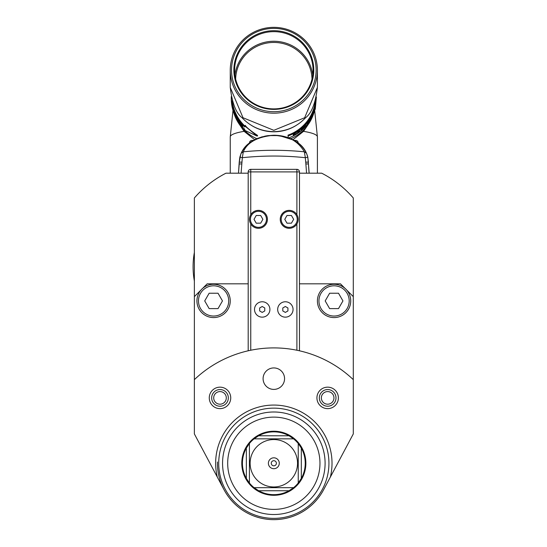 <?xml version="1.0" encoding="UTF-8"?>
<svg xmlns="http://www.w3.org/2000/svg" width="547" height="547" viewBox="0 0 547 547"><rect width="100%" height="100%" fill="white"/><g stroke="black" fill="none" stroke-linecap="round" stroke-linejoin="round"><path stroke-width="0.82" d="M299.462 283.825L340.473 283.825L345 288.344A16.663 16.663 0 0 0 317.404 300.925A16.663 16.663 0 0 1 334.067 284.262A16.663 16.663 0 0 1 350.73 300.925A16.663 16.663 0 0 0 334.067 284.262A16.663 16.663 0 0 0 317.404 300.925A16.663 16.663 0 0 0 334.067 317.581A16.663 16.663 0 0 0 350.73 300.925A16.663 16.663 0 0 1 334.067 317.581A16.663 16.663 0 0 1 317.404 300.925A16.663 16.663 0 0 0 334.067 317.581A16.663 16.663 0 0 0 346.641 289.992L353.294 296.638L353.294 379.645A115.349 115.349 0 0 0 194.37 379.645L194.37 296.638L201.016 289.992A16.663 16.663 0 0 0 213.59 317.581A16.663 16.663 0 0 0 230.253 300.925A16.663 16.663 0 0 1 213.59 317.581A16.663 16.663 0 0 1 196.934 300.925A16.663 16.663 0 0 0 213.59 317.581A16.663 16.663 0 0 0 230.253 300.925A16.663 16.663 0 0 0 213.59 284.262A16.663 16.663 0 0 0 196.934 300.925A16.663 16.663 0 0 1 213.59 284.262A16.663 16.663 0 0 1 230.253 300.925A16.663 16.663 0 0 0 202.663 288.344L207.183 283.825L248.194 283.825M248.194 173.194L225.959 173.194A105.099 105.099 0 0 0 194.37 197.973L194.37 296.638M353.294 296.638L353.294 197.973A105.099 105.099 0 0 0 321.698 173.194L299.462 173.194M248.194 350.791L248.194 171.908A2.564 2.564 0 0 1 250.758 169.344L296.898 169.344A2.564 2.564 0 0 1 299.462 171.908L299.462 350.791M309.164 173.194L308.433 163.963L309 172.127M241.083 173.194L242.328 157.7A301.199 301.151 180 0 1 305.335 157.7L305.869 163.922L308.433 163.963L307.824 157.133L306.45 153.181C302.033 142.801 291.161 136.825 273.828 135.253C256.502 136.825 245.63 142.801 241.213 153.181L239.839 157.133L239.224 162.172L240.817 154.11M241.788 162.124L239.224 162.172L238.499 173.194L239.224 163.963L241.788 163.922M240.919 153.844L241.186 153.249M241.309 152.975L241.706 152.162M244.988 147.3L245.418 146.801M246.328 145.83L246.854 145.317M247.75 144.483L248.194 144.093M298.047 142.945L299.4 144.039M300.912 145.413L301.445 145.946M304.782 150.131L305.308 150.993M305.91 152.08L306.443 153.174M306.552 153.406L307.53 156.045M307.612 156.346L308.433 162.165M265.322 136.08L267.435 135.718M267.538 135.704L273.924 135.253M265.097 136.128L257.849 138.295M255.476 139.355L254.382 139.909M268.324 135.594L279.332 135.594L293.677 140.121M294.026 140.312L294.614 140.654M295.339 141.085L296.542 141.864M286.129 137.01L280.235 135.718M286.56 137.14L286.984 137.276M285.219 136.757L287.688 137.509M286.163 137.023L285.281 136.771M267.668 135.683L266.799 135.813M262.444 136.757L261.097 137.14M267.695 135.683L266.745 135.827M262.382 136.771L261.192 137.112M307.824 157.133L305.335 157.7L304.358 151.813A307.031 306.983 -0 0 0 243.306 151.813L241.213 153.181C247.039 141.926 257.91 135.95 273.828 135.253L273.849 135.253C287.674 135.321 297.855 140.839 304.358 151.813L306.45 153.181C300.652 141.94 289.78 135.971 273.849 135.253C257.596 136.702 247.422 142.22 243.306 151.813L242.328 157.7L239.839 157.133M253.514 140.381L252.044 140.381A2.564 2.564 0 0 0 249.48 142.945L249.48 143.047M298.183 142.945A2.564 2.564 0 0 0 295.619 140.381L294.149 140.381M329.711 478.283L329.082 479.459M328.467 480.615L328.002 481.497M217.453 461.976A56.396 56.396 0 0 0 273.821 519.65A56.396 56.396 0 0 1 224.038 489.729L194.37 433.928L194.37 379.645M219.785 481.729L219.169 480.581M218.561 479.425L217.938 478.256M353.294 379.645L353.294 433.928L323.626 489.729A56.396 56.396 0 0 1 273.821 519.65M338.395 397.895A10.735 10.735 0 0 0 327.66 387.16A10.735 10.735 0 0 0 316.925 397.895A10.735 10.735 0 0 0 327.66 408.63A10.735 10.735 0 0 0 338.395 397.895M230.738 397.895A10.735 10.735 0 0 0 220.003 387.16A10.735 10.735 0 0 0 209.269 397.895A10.735 10.735 0 0 0 220.003 408.63A10.735 10.735 0 0 0 230.738 397.895M284.563 378.668A10.735 10.735 0 0 0 273.828 367.933A10.735 10.735 0 0 0 263.093 378.668A10.735 10.735 0 0 0 273.828 389.402A10.735 10.735 0 0 0 284.563 378.668M273.828 408.144A55.11 55.11 0 0 1 328.938 463.254A55.11 55.11 0 0 1 273.828 518.371A55.11 55.11 0 0 1 218.718 463.254A55.11 55.11 0 0 1 273.828 408.144M273.828 411.994A51.268 51.268 0 0 1 325.096 463.254A51.268 51.268 0 0 1 273.828 514.522A51.268 51.268 0 0 1 222.561 463.254A51.268 51.268 0 0 1 273.828 411.994M273.828 417.115A46.139 46.139 0 0 1 319.968 463.254A46.139 46.139 0 0 1 273.828 509.394A46.139 46.139 0 0 1 227.689 463.254A46.139 46.139 0 0 1 273.828 417.115M273.828 495.302A32.041 32.041 0 0 1 241.788 463.254A32.041 32.041 0 0 1 273.828 431.214A32.041 32.041 0 0 1 305.869 463.254A32.041 32.041 0 0 1 273.828 495.302M299.53 445.217A31.398 31.398 0 0 0 298.245 443.514L301.322 448.082A31.398 31.398 0 0 1 300.481 479.863M291.872 488.956A31.398 31.398 0 0 0 293.575 487.671L289.001 490.748A31.398 31.398 0 0 0 289.096 490.7M301.274 447.993A31.398 31.398 0 0 1 301.322 448.082L301.322 478.427L298.245 483.001A31.398 31.398 0 0 1 293.575 487.671L254.088 487.671A31.398 31.398 0 0 1 249.411 483.001L249.411 443.514A31.398 31.398 0 0 1 254.088 438.844L293.575 438.844A31.398 31.398 0 0 1 298.245 443.514L298.245 483.001A31.398 31.398 0 0 0 299.53 481.298M255.791 488.956A31.398 31.398 0 0 1 254.088 487.671L258.656 490.748L289.001 490.748A31.398 31.398 0 0 1 257.22 489.907M255.791 437.559A31.398 31.398 0 0 0 254.088 438.844L258.656 435.768A31.398 31.398 0 0 1 290.436 436.609M258.567 435.815A31.398 31.398 0 0 1 258.656 435.768L289.001 435.768L293.575 438.844A31.398 31.398 0 0 0 291.872 437.559M273.828 439.549A23.712 23.712 0 0 1 297.541 463.254A23.712 23.712 0 0 1 273.828 486.967A23.712 23.712 0 0 1 250.123 463.254A23.712 23.712 0 0 1 273.828 439.549M273.828 468.704A5.449 5.449 0 0 0 279.278 463.254A5.449 5.449 0 0 0 273.828 457.812A5.449 5.449 0 0 0 268.386 463.254A5.449 5.449 0 0 0 273.828 468.704M246.8 447.282A31.398 31.398 0 0 0 246.341 448.082L249.411 443.514A31.398 31.398 0 0 0 248.126 445.217M248.126 481.298A31.398 31.398 0 0 0 249.411 483.001L246.341 478.427A31.398 31.398 0 0 1 246.341 448.082L246.341 478.427A31.398 31.398 0 0 0 246.389 478.522M254.088 487.671L293.575 487.671M254.088 438.844L293.575 438.844M273.828 465.818A2.564 2.564 0 0 0 276.392 463.254A2.564 2.564 0 0 0 273.828 460.697A2.564 2.564 0 0 0 271.264 463.254A2.564 2.564 0 0 0 273.828 465.818M335.988 397.895A8.328 8.328 0 0 0 327.66 389.56A8.328 8.328 0 0 0 319.332 397.895A8.328 8.328 0 0 0 327.66 406.223A8.328 8.328 0 0 0 335.988 397.895M321.356 397.895A6.304 6.304 0 0 0 327.66 404.192A6.304 6.304 0 0 0 333.964 397.895A6.304 6.304 0 0 0 327.66 391.59A6.304 6.304 0 0 0 321.356 397.895M228.331 397.895A8.328 8.328 0 0 0 220.003 389.56A8.328 8.328 0 0 0 211.668 397.895A8.328 8.328 0 0 0 220.003 406.223A8.328 8.328 0 0 0 228.331 397.895M213.699 397.895A6.304 6.304 0 0 0 220.003 404.192A6.304 6.304 0 0 0 226.301 397.895A6.304 6.304 0 0 0 220.003 391.59A6.304 6.304 0 0 0 213.699 397.895M254.724 139.731L244.106 131.355L238.116 122.466M292.939 139.731L303.558 131.355A43.575 7.569 0 0 1 317.404 136.894L317.404 173.194M309.547 122.466L303.558 131.355L303.12 130.453M290.799 138.712A41.784 41.148 -0 0 0 313.923 112.696M233.74 112.696A41.784 41.148 -0 0 0 256.864 138.712M296.276 125.359A41.784 41.148 180 0 1 273.828 131.8A41.784 41.148 180 0 1 251.388 125.359M315.291 101.072L314.511 105.817A41.784 41.148 180 0 1 310.012 117.01A41.784 41.148 180 0 1 288.002 135.143L288.296 138.063M244.741 125.974A41.784 41.148 180 0 1 237.644 117.01A41.784 41.148 180 0 1 232.284 100.805M257.254 136.141L257.61 135.471C250.492 130.712 246.369 127.328 245.241 125.331L244.741 125.926L257.254 136.141L244.741 130.343L244.741 129.242A42.55 41.907 180 0 1 236.981 119.608A42.55 41.907 180 0 1 231.278 98.658A42.55 41.907 180 0 1 231.278 98.494M230.253 87.404L243.018 117.749L273.828 130.316L304.645 117.749L317.404 87.404L317.404 70.262A43.575 42.912 180 0 1 273.828 113.181A43.575 42.912 180 0 1 230.253 70.262L230.253 87.404C232.174 103.151 236.085 113.243 241.993 117.667C250.752 126.87 261.507 131.526 274.245 131.649C286.662 131.307 297.137 126.644 305.67 117.66C311.612 113.167 315.523 103.082 317.404 87.404M230.253 70.262A43.575 42.912 180 0 1 273.828 27.35A43.575 42.912 180 0 1 317.404 70.262M231.538 70.043A42.297 41.654 180 0 1 273.828 28.389A42.297 41.654 180 0 1 316.125 70.043A42.297 41.654 180 0 1 273.828 111.697A42.297 41.654 180 0 1 231.538 70.043M233.87 70.043A39.958 39.35 -0 0 0 273.828 109.393A39.958 39.35 -0 0 0 313.787 70.043A39.958 39.35 -0 0 0 273.828 30.694A39.958 39.35 -0 0 0 233.87 70.043M234.608 70.262A39.22 38.625 -0 0 0 273.828 108.887A39.22 38.625 -0 0 0 313.048 70.262A39.22 38.625 -0 0 0 273.828 31.644A39.22 38.625 -0 0 0 234.608 70.262L234.608 70.262M244.741 125.926L244.741 127.027A42.55 41.907 180 0 1 236.981 117.4A42.55 41.907 180 0 1 231.285 97.01M241.952 125.872L241.952 124.477A42.55 41.907 0 0 0 242.731 125.318L242.731 126.966A42.55 41.907 180 0 1 241.569 125.687L238.642 120.49L238.642 121.919A42.55 41.907 180 0 1 238 120.969L238 119.328A42.55 41.907 -0 0 0 238.971 120.743L241.952 125.872L242.526 125.106M237.193 119.677L237.193 119.465A42.55 41.907 -0 0 1 236.981 119.109A42.55 41.907 -0 0 1 234.595 114.378L234.595 113.817A42.55 41.907 180 0 0 236.81 118.248L236.81 118.043A42.55 41.907 -0 0 1 234.595 113.612L234.595 113.154A42.55 41.907 180 0 0 236.981 117.885A42.55 41.907 180 0 0 237.193 118.241L237.193 118.029A42.55 41.907 -0 0 1 236.981 117.673A42.55 41.907 -0 0 1 234.164 111.889L234.164 113.53A42.55 41.907 180 0 0 236.981 119.314A42.55 41.907 180 0 0 237.193 119.677M233.631 110.986L232.878 108.108A42.55 41.907 -0 0 1 231.866 103.656L231.866 105.304A42.55 41.907 180 0 0 232.072 106.426L232.072 105.694A42.55 41.907 180 0 0 232.878 109.017L233.631 110.986M231.278 96.6L231.292 97.824A42.55 41.907 180 0 0 231.347 99.342L231.347 100.566A42.55 41.907 -0 0 1 231.292 99.048L231.278 97.612A42.55 41.907 -0 0 0 231.347 99.13L231.613 102.351M231.278 98.221L231.292 99.26A42.55 41.907 180 0 0 231.347 100.778L231.484 102.378M231.278 98.275L231.278 98.658M231.292 97.612L231.278 96.696M238.642 120.566L238 120.969M242.403 125.482A41.784 41.148 -0 0 0 242.731 125.844M234.595 113.366L234.164 113.53M232.974 108.45L232.933 108.463A42.55 41.907 180 0 1 232.072 104.956L232.072 105.482A42.55 41.907 -0 0 0 232.933 108.99L232.878 109.017M232.933 108.463L232.933 108.99M314.511 109.161L315.27 109.277L315.27 108.176A42.55 41.907 180 0 1 310.682 119.608A42.55 41.907 180 0 1 288.768 137.892M314.511 105.817L315.27 105.961L316.378 96.997L315.27 109.277M288.296 137.721L288.002 135.143M315.27 105.961A42.55 41.907 180 0 1 310.682 117.4A42.55 41.907 180 0 1 288.296 135.854M315.27 104.86L314.511 104.709M311.626 116.354L312.139 116.6A42.55 41.907 180 0 1 311.626 117.619L311.626 115.978A42.55 41.907 -0 0 0 312.392 114.439L314.176 111.431L314.176 110.036A42.55 41.907 -0 0 0 314.532 108.949L314.532 110.59A42.55 41.907 180 0 1 313.992 112.217L312.057 115.123M312.139 116.6L312.139 115.164M310.887 118.959L310.887 118.747A42.55 41.907 0 0 1 310.682 119.109A42.55 41.907 -0 0 1 307.715 123.506L307.715 122.945A42.55 41.907 180 0 0 310.505 118.843L310.505 118.637A42.55 41.907 -0 0 1 307.715 122.733L307.715 122.282A42.55 41.907 180 0 0 310.682 117.885A42.55 41.907 180 0 0 310.887 117.523L310.887 117.311A42.55 41.907 0 0 1 310.682 117.673A42.55 41.907 -0 0 1 307.004 122.966L307.004 124.613A42.55 41.907 180 0 0 310.682 119.314A42.55 41.907 180 0 0 310.887 118.959L310.799 118.904M306.012 124.661L304.317 125.954A42.55 41.907 -0 0 1 300.912 129.037L300.912 130.685A42.55 41.907 180 0 0 301.794 129.947L301.794 129.215A42.55 41.907 180 0 0 304.317 126.863L305.889 124.559M295.886 132.559A42.55 41.907 -0 0 0 297.192 131.745L299.708 130.548L299.243 131.731L297.192 133.393A42.55 41.907 180 0 1 295.886 134.2L293.192 135.123L293.363 134.336L295.886 132.559M314.176 110.487L314.532 110.59M307.099 122.843L307.715 123.506M307.284 122.617L307.715 122.945M305.144 125.16L305.5 125.475M301.335 128.695L301.794 129.215M301.294 128.73L301.794 129.947M300.912 129.694A41.784 41.148 -0 0 0 301.294 129.379M301.794 129.003A42.55 41.907 0 0 0 304.453 126.514L305.247 125.475L304.453 125.995A42.55 41.907 180 0 1 301.794 128.477L301.794 129.003L301.445 128.607M299.305 130.555L299.708 131.068M299.236 130.473L299.551 131.362M299.086 130.76L298.785 131.123L299.243 131.731M294.04 134.275L294.382 134.952M294.012 134.288L293.342 134.5L293.705 135.171M293.848 133.912L294.218 134.589L294.382 133.83L295.886 132.764A42.55 41.907 180 0 0 297.192 131.957L298.778 131.225L298.621 132.005L297.192 133.181A42.55 41.907 -0 0 1 295.886 133.994L294.218 134.589M296.898 350.237L296.898 223.955A8.971 8.971 0 0 1 280.242 219.333A8.971 8.971 0 0 1 296.898 214.711L296.898 171.908L250.758 171.908L250.758 214.711A8.971 8.971 0 0 1 267.421 219.333A8.971 8.971 0 0 1 250.758 223.955L250.758 350.237M298.183 219.333A8.971 8.971 0 0 0 289.213 210.363A8.971 8.971 0 0 0 280.242 219.333A8.971 8.971 0 0 0 289.213 228.304A8.971 8.971 0 0 0 298.183 219.333A8.971 8.971 0 0 0 289.213 210.363A8.971 8.971 0 0 0 280.242 219.333A8.971 8.971 0 0 0 289.213 228.304A8.971 8.971 0 0 0 298.183 219.333M286.99 215.484L284.768 219.333L286.99 223.176L291.428 223.176L293.65 219.333L291.428 215.484L286.99 215.484M249.48 219.333A8.971 8.971 0 0 0 258.451 228.304A8.971 8.971 0 0 0 267.421 219.333A8.971 8.971 0 0 0 258.451 210.363A8.971 8.971 0 0 0 249.48 219.333A8.971 8.971 0 0 0 258.451 228.304A8.971 8.971 0 0 0 267.421 219.333A8.971 8.971 0 0 0 258.451 210.363A8.971 8.971 0 0 0 249.48 219.333M256.228 215.484L254.013 219.333L256.228 223.176L260.673 223.176L262.888 219.333L260.673 215.484L256.228 215.484M269.903 309.458A7.692 7.692 0 0 1 262.211 317.151A7.692 7.692 0 0 1 254.519 309.458A7.692 7.692 0 0 1 262.211 301.766A7.692 7.692 0 0 1 269.903 309.458M259.647 310.935L262.211 312.419L264.775 310.935L264.775 307.975L262.211 306.498L259.647 307.975L259.647 310.935M293.055 309.458A7.692 7.692 0 0 1 285.363 317.151A7.692 7.692 0 0 1 277.678 309.458A7.692 7.692 0 0 1 285.363 301.766A7.692 7.692 0 0 1 293.055 309.458M282.799 310.935L285.363 312.419L287.927 310.935L287.927 307.975L285.363 306.498L282.799 307.975L282.799 310.935M209.152 293.233L204.715 300.925L209.152 308.611L218.034 308.611L222.472 300.925L218.034 293.233L209.152 293.233M329.629 293.233L325.192 300.925L329.629 308.611L338.511 308.611L342.948 300.925L338.511 293.233L329.629 293.233M194.37 281.083A80.744 80.744 0 0 1 194.37 252.427M248.194 171.908A2.564 2.564 0 0 1 250.758 169.344L250.758 171.908L248.194 171.908M296.898 169.344A2.564 2.564 0 0 1 299.462 171.908L296.898 171.908L296.898 169.344M305.869 163.922L306.573 173.194M308.433 162.172L305.869 162.124M217.309 477.073A58.187 58.187 0 0 1 273.828 405.067A58.187 58.187 0 0 1 330.354 477.08M353.294 267.421A79.465 79.465 0 0 0 353.294 266.081M230.253 173.194L230.253 136.894A43.575 7.569 0 0 1 244.106 131.355L244.543 130.453M312.747 75.069A39.22 38.625 -0 0 0 273.828 41.257A39.22 38.625 -0 0 0 234.916 75.069M235.648 79.089A38.194 37.613 180 0 1 273.828 42.44A38.194 37.613 180 0 1 312.009 79.089M236.981 117.4L237.644 117.01M310.682 117.4L310.012 117.01M297.233 219.333A8.02 8.02 0 0 0 289.213 211.306A8.02 8.02 0 0 0 281.185 219.333A8.02 8.02 0 0 0 289.213 227.354A8.02 8.02 0 0 0 297.233 219.333M250.43 219.333A8.02 8.02 0 0 0 258.451 227.354A8.02 8.02 0 0 0 266.471 219.333A8.02 8.02 0 0 0 258.451 211.306A8.02 8.02 0 0 0 250.43 219.333M198.472 300.925A15.125 15.125 0 0 0 213.59 316.043A15.125 15.125 0 0 0 228.714 300.925A15.125 15.125 0 0 0 213.59 285.801A15.125 15.125 0 0 0 198.472 300.925M318.942 300.925A15.125 15.125 0 0 0 334.067 316.043A15.125 15.125 0 0 0 349.191 300.925A15.125 15.125 0 0 0 334.067 285.801A15.125 15.125 0 0 0 318.942 300.925M353.294 267.264L353.294 266.245M317.404 136.894L314.669 110.426M230.253 136.894L232.995 110.426M231.278 98.104L231.278 96.99"/></g></svg>
